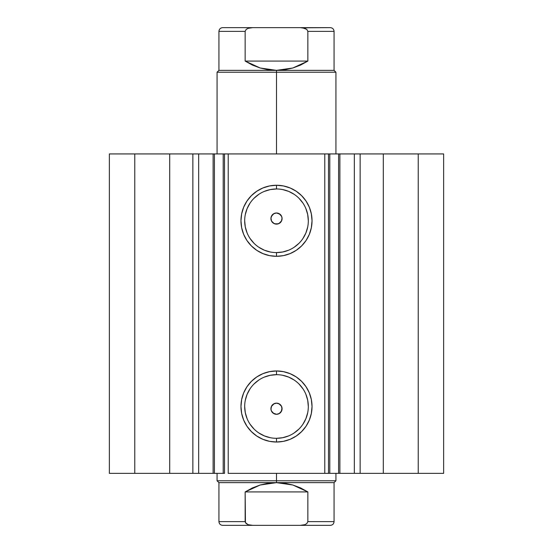 <?xml version="1.0" encoding="UTF-8"?>
<svg xmlns="http://www.w3.org/2000/svg" width="553" height="553" viewBox="0 0 553 553"><rect width="100%" height="100%" fill="white"/><g stroke="black" fill="none" stroke-linecap="round" stroke-linejoin="round"><path stroke-width="0.83" d="M328.586 153.934L339.881 153.934L339.881 473.354L354.086 473.354M328.586 473.354L339.881 473.354L339.881 153.934L354.328 153.934L354.328 473.354L443.637 473.354L443.637 153.934L418.227 153.934L443.637 153.934L443.637 473.354L383.298 473.354L383.298 153.934L418.227 153.934L418.227 473.354L418.227 153.934L360.141 153.934L383.298 153.934L383.298 473.354L360.141 473.354L360.141 153.934L360.141 473.354L354.328 473.354L354.328 153.934L360.141 153.934L354.328 153.934M198.05 473.354L213.119 473.354L198.672 473.354L198.672 153.934L198.672 473.354L192.859 473.354L198.672 473.354M276.5 188.974L276.5 185.255A35.53 35.53 0 0 1 312.03 220.785A35.53 35.53 0 0 1 276.5 256.316L269.567 255.631L262.903 253.613L256.758 250.329L251.38 245.912L246.956 240.527L243.673 234.382L241.654 227.718L240.97 220.785L241.654 213.859L243.673 207.188L246.956 201.05L251.38 195.665L256.758 191.248L262.903 187.965L269.567 185.939L276.5 185.255L283.433 185.939L290.097 187.965L296.242 191.248L301.62 195.665L306.044 201.05L309.327 207.188L311.346 213.859L312.03 220.785L311.346 227.718L309.327 234.382L306.044 240.527L301.62 245.912L296.242 250.329L290.097 253.613L283.433 255.631L276.5 256.316L276.5 252.603A31.818 31.818 0 0 0 308.318 220.785A31.818 31.818 0 0 0 276.5 188.974A31.818 31.818 0 0 0 244.682 220.785A31.818 31.818 0 0 0 276.5 252.603L276.5 256.316A35.53 35.53 0 0 1 240.97 220.785A35.53 35.53 0 0 1 276.5 185.255L276.5 188.974A31.818 31.818 0 0 1 308.318 220.785A31.818 31.818 0 0 1 276.5 252.603A31.818 31.818 0 0 1 244.682 220.785A31.818 31.818 0 0 1 276.5 188.974L270.293 189.582L264.327 191.393M276.5 374.678L276.5 370.966A35.53 35.53 0 0 1 312.03 406.496A35.53 35.53 0 0 1 276.5 442.027L269.567 441.342L262.903 439.324L256.758 436.041L251.38 431.617L246.956 426.239L243.673 420.093L241.654 413.43L240.97 406.496L241.654 399.563L243.673 392.9L246.956 386.754L251.38 381.37L256.758 376.952L262.903 373.669L269.567 371.651L276.5 370.966L283.433 371.651L290.097 373.669L296.242 376.952L301.62 381.37L306.044 386.754L309.327 392.9L311.346 399.563L312.03 406.496L311.346 413.43L309.327 420.093L306.044 426.239L301.62 431.617L296.242 436.041L290.097 439.324L283.433 441.342L276.5 442.027L276.5 438.315A31.818 31.818 0 0 0 308.318 406.496A31.818 31.818 0 0 0 276.5 374.678A31.818 31.818 0 0 0 244.682 406.496A31.818 31.818 0 0 0 276.5 438.315L276.5 442.027A35.53 35.53 0 0 1 240.97 406.496A35.53 35.53 0 0 1 276.5 370.966L276.5 374.678A31.818 31.818 0 0 1 308.318 406.496A31.818 31.818 0 0 1 276.5 438.315A31.818 31.818 0 0 1 244.682 406.496A31.818 31.818 0 0 1 276.5 374.678L270.293 375.293L264.327 377.105M271.364 410.886L273.839 413.616L276.5 414.294A5.571 5.571 0 0 1 270.929 408.722A5.571 5.571 0 0 1 276.5 403.151L273.569 403.987L271.516 406.234L270.949 409.227L271.343 410.824M271.343 216.458L270.949 218.055L271.516 221.048L273.569 223.294L276.5 224.131A5.571 5.571 0 0 1 270.929 218.559A5.571 5.571 0 0 1 276.5 212.988L273.839 213.665L271.364 216.396M109.363 473.354L192.859 473.354L192.859 153.934L198.672 153.934L169.702 153.934L192.859 153.934L192.859 473.354L134.773 473.354L134.773 153.934L169.702 153.934L169.702 473.354L169.702 153.934L109.363 153.934L134.773 153.934L134.773 473.354L109.363 473.354L109.363 153.934L109.363 473.354M198.05 153.934L223.212 153.934L223.212 473.354L213.119 473.354L224.414 473.354M213.119 473.354L213.119 153.934L214.405 153.934L214.405 473.354L214.405 153.934L224.504 153.934L224.504 473.354L224.504 153.934L228.216 153.934L228.216 473.354L328.496 473.354L324.784 473.354L324.784 153.934L328.496 153.934L328.496 473.354L328.496 153.934L329.788 153.934L329.788 473.354L338.595 473.354L338.595 153.934L329.788 153.934L329.788 473.354L328.496 473.354M339.881 473.354L338.595 473.354L338.595 153.934L354.086 153.934M224.504 473.354L223.212 473.354L223.212 153.934L224.414 153.934M224.504 153.934L324.784 153.934L228.216 153.934L228.216 473.354L324.784 473.354L324.784 153.934L328.496 153.934M277.094 403.185L278.892 403.69L281.512 406.289L282.037 408.079L281.221 411.681M274.592 403.49L276.5 403.151L278.629 403.579L280.44 404.782L281.65 406.593L282.071 408.722L281.65 410.858L280.44 412.662L278.629 413.872L276.5 414.294L274.371 413.872L272.56 412.662L271.35 410.858L270.929 408.722L271.35 406.593L272.56 404.782L274.371 403.579L276.5 403.151A5.571 5.571 0 0 1 282.071 408.722A5.571 5.571 0 0 1 276.5 414.294L279.161 413.616L281.636 410.886M271.412 406.448L274.094 403.697M270.935 408.404L271.24 406.89M276.5 414.294L272.982 413.043L271.302 410.727L270.949 409.227M270.949 218.055L272.041 215.214L273.403 213.928L276.051 213.009M271.025 219.589L270.935 218.877M271.24 220.391L271.025 219.596M274.094 223.585L271.516 221.048M278.408 223.792L274.585 223.792M281.588 220.834L278.906 223.585M281.636 216.403L279.161 213.665L276.5 212.988A5.571 5.571 0 0 1 282.071 218.559A5.571 5.571 0 0 1 276.5 224.131L274.371 223.709L272.56 222.5L271.35 220.688L270.929 218.559L271.35 216.423L272.56 214.619L274.371 213.41L276.5 212.988L278.629 213.41L280.44 214.619L281.65 216.423L282.071 218.559L281.65 220.688L280.44 222.5L278.629 223.709L276.5 224.131L279.431 223.301L280.509 222.424M281.975 219.596L281.76 220.398M276.5 212.988L280.018 214.239L281.698 216.562L282.071 218.366M282.065 218.877L281.975 219.589M276.5 252.603L282.707 251.988L288.673 250.184M294.175 247.239L299 243.285M302.954 238.461L305.892 232.965L307.703 226.993M308.318 220.785L307.703 214.578L305.892 208.612M302.954 203.11L299 198.292M294.175 194.331L288.673 191.393L282.707 189.582M258.825 194.331L254 198.292M250.046 203.11L247.108 208.612L245.297 214.578M244.682 220.785L245.297 226.993L247.108 232.965M250.046 238.461L254 243.285M258.825 247.239L264.327 250.184L270.293 251.988M276.5 438.315L282.707 437.7L288.673 435.888M294.175 432.951L299 428.997M302.954 424.172L305.892 418.669L307.703 412.704M308.318 406.496L307.703 400.289L305.892 394.324M302.954 388.821L299 383.996M294.175 380.042L288.673 377.105L282.707 375.293M258.825 380.042L254 383.996M250.046 388.821L247.108 394.324L245.297 400.289M244.682 406.496L245.297 412.704L247.108 418.669M250.046 424.172L254 428.997M258.825 432.951L264.327 435.888L270.293 437.7M280.613 222.32L281.484 221.048L282.051 218.062L281.657 216.458M282.071 218.456L282.051 218.062M281.664 410.817L282.051 409.22L281.484 406.234L279.431 403.987L276.5 403.151M282.051 409.22L282.071 408.826M280.959 412.068L279.597 413.354L276.949 414.28M276.5 72.222L276.5 70.362L218.933 70.362L276.5 70.362L276.5 72.222L217.073 72.222L276.5 72.222L276.5 153.934L276.5 72.222L335.927 72.222L276.5 72.222M276.5 480.778L276.5 482.638L334.067 482.638L276.5 482.638L276.5 480.778L335.927 480.778L276.5 480.778L276.5 473.354L276.5 480.778L217.073 480.778L276.5 480.778M217.073 473.354L217.073 480.778L218.933 482.638L276.5 482.638L218.933 482.638L218.933 521.638L245.152 521.638L245.152 491.921L260.152 485.009L276.5 482.638L292.848 485.009L307.848 491.921L307.848 521.638L334.067 521.638L307.848 521.638L307.848 491.921L245.152 491.921L245.449 522.73L248.179 524.686L252.645 525.35L300.362 525.35L304.8 524.693L306.804 523.601L307.848 521.638L306.811 523.601L304.8 524.693L300.355 525.35L330.355 525.35L252.645 525.35L248.179 524.686L246.189 523.594L245.152 521.638L218.933 521.638C219.161 523.885 220.398 525.122 222.645 525.35L252.645 525.35L222.645 525.35M276.5 482.638L268.24 483.232L260.152 485.009L252.403 487.926L245.152 491.921L307.848 491.921L300.597 487.926L292.848 485.009L284.76 483.232L276.5 482.638M302.615 27.802L330.355 27.65C332.602 27.878 333.839 29.115 334.067 31.362L307.848 31.362L334.067 31.362L334.067 70.362L276.5 70.362L260.152 67.991L245.152 61.079L245.152 31.362L218.933 31.362L245.152 31.362L245.152 61.079L307.848 61.079L292.848 67.991L276.5 70.362L334.067 70.362L335.927 72.222L335.927 153.934M330.355 27.65L300.355 27.65L304.8 28.307L306.804 29.399L307.848 31.362L307.848 61.079L307.848 31.362L306.804 29.399L302.574 27.795M246.196 29.399L245.152 31.362L246.189 29.406L248.179 28.314L246.189 29.406M300.355 27.65L252.645 27.65L248.179 28.314L252.645 27.65L222.645 27.65L300.355 27.65M245.152 61.079L252.403 65.074L260.152 67.991L268.24 69.768L276.5 70.362L284.76 69.768L292.848 67.991L300.597 65.074L307.848 61.079L245.152 61.079M217.073 153.934L217.073 72.222L218.933 70.362L218.933 31.362C219.161 29.115 220.398 27.878 222.645 27.65M335.927 473.354L335.927 480.778L334.067 482.638L334.067 521.638C333.839 523.885 332.602 525.122 330.355 525.35"/></g></svg>
